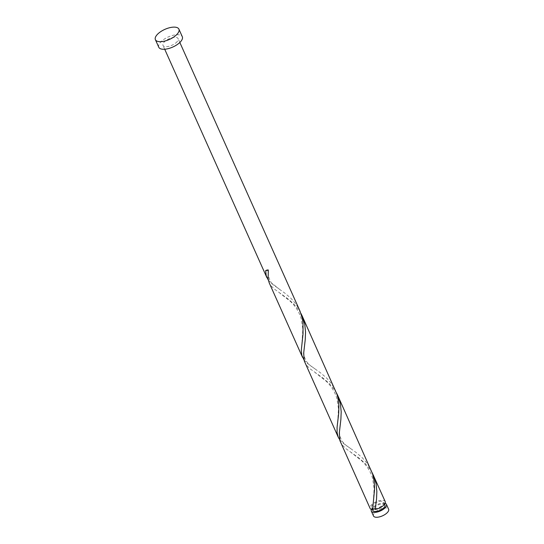 <?xml version="1.0" encoding="UTF-8"?>
<svg xmlns="http://www.w3.org/2000/svg" width="544" height="544" viewBox="0 0 544 544"><rect width="100%" height="100%" fill="white"/><g stroke="black" fill="none" stroke-linecap="round" stroke-linejoin="round"><path stroke-width="0.41" stroke-dasharray="2.72 2.04" d="M373.49 515.97A8.282 3.556 155.9 0 1 374.354 513.06A8.282 3.556 155.9 0 1 382.303 508.375A8.282 3.556 155.9 0 1 388.613 509.204M385.125 503.295A8.282 3.556 -24.1 0 0 372.178 508.205A8.282 3.556 -24.1 0 0 371.409 509.429M384.928 505.022A6.63 2.842 -24.1 0 0 379.875 504.356A6.63 2.842 -24.1 0 0 373.517 508.11A6.63 2.842 -24.1 0 0 372.83 510.435M374.619 508.728A6.63 2.842 -24.1 0 0 383.017 504.614A6.63 2.842 -24.1 0 0 383.704 502.289A6.63 2.842 -24.1 0 0 378.658 501.629A6.63 2.842 -24.1 0 0 372.293 505.376A6.63 2.842 -24.1 0 0 371.606 507.702A6.63 2.842 -24.1 0 0 374.619 508.728M158.78 47.253A12.886 5.528 155.9 0 1 160.126 42.731A12.886 5.528 155.9 0 1 172.489 35.442A12.886 5.528 155.9 0 1 182.308 36.734M303.974 359.842L307.428 363.46L320.688 372.973L326.543 377.951L331.67 383.853L335.519 390.504M177.242 41.521A8.282 3.556 155.9 0 1 169.293 46.206A8.282 3.556 155.9 0 1 162.982 45.376A8.282 3.556 155.9 0 1 163.846 42.466A8.282 3.556 155.9 0 1 171.795 37.781A8.282 3.556 155.9 0 1 178.106 38.61A8.282 3.556 155.9 0 1 177.242 41.521M268.321 280.146L271.782 283.757L285.036 293.277L290.89 298.255L296.024 304.157L299.866 310.808M300.907 313.392L298.778 309.924L293.76 303.926L287.953 298.853L274.054 288.844L270.674 285.335L269.192 282.812M372.212 472.79L370.083 469.322L365.058 463.318L359.258 458.245L345.583 448.433L341.979 444.727L340.49 442.204M385.22 501.616A8.282 3.556 -24.1 0 0 378.903 500.786A8.282 3.556 -24.1 0 0 370.954 505.471A8.282 3.556 -24.1 0 0 370.097 508.382M339.626 439.538L343.08 443.156L356.34 452.676L362.188 457.654L367.322 463.549L371.171 470.206M336.559 393.088L334.431 389.62L329.412 383.622L323.605 378.549L309.706 368.54L306.326 365.031L304.844 362.508M375.333 508.919L375.272 509.47M268.314 270.382A1.659 0.714 -24.1 0 0 268.45 270.055A1.659 0.714 -24.1 0 0 267.403 269.668A1.659 0.714 -24.1 0 0 265.649 270.565M372.477 509.646L371.606 507.702M164.71 49.239L162.982 45.376M179.833 42.473L178.106 38.61M384.574 504.234L383.704 502.289M279.888 289.598L272.109 283.383C269.45 281.377 267.471 273.72 268.45 270.055M301.961 342.863L302.845 329.093L301.24 318.798C299.275 312.208 295.698 306.435 290.496 301.492L279.63 292.958M315.54 369.301C312.419 366.833 311.1 366.976 306.51 361.536C302.532 354.443 304.164 351.648 304.633 344.916M337.613 422.566L338.497 408.789L336.892 398.494C334.927 391.904 331.35 386.131 326.148 381.188L315.282 372.654M351.186 448.997C348.065 446.529 346.752 446.678 342.162 441.238C338.184 434.139 339.816 431.351 340.286 424.612M373.259 502.262L374.143 488.485L372.538 478.19C370.58 471.6 366.996 465.834 361.801 460.884L350.928 452.35M375.401 509.15L375.931 504.308"/><path stroke-width="0.82" d="M386.437 504.349L388.613 509.204A8.282 3.556 155.9 0 1 387.75 512.115A8.282 3.556 155.9 0 1 379.8 516.8A8.282 3.556 155.9 0 1 373.49 515.97L371.314 511.108A8.282 3.556 -24.1 0 0 377.631 511.938A8.282 3.556 -24.1 0 0 385.58 507.253A8.282 3.556 -24.1 0 0 386.437 504.349A8.282 3.556 -24.1 0 0 385.125 503.295M371.409 509.429A8.282 3.556 -24.1 0 0 371.314 511.108M372.477 509.646L372.83 510.435A6.63 2.842 -24.1 0 0 377.876 511.102A6.63 2.842 -24.1 0 0 384.241 507.348A6.63 2.842 -24.1 0 0 384.928 505.022L384.574 504.234M178.915 29.138L182.308 36.734A12.886 5.528 155.9 0 1 180.968 41.256A12.886 5.528 155.9 0 1 168.599 48.545A12.886 5.528 155.9 0 1 158.78 47.253L155.387 39.664A12.886 5.528 155.9 0 1 156.726 35.142A12.886 5.528 155.9 0 1 169.096 27.853A12.886 5.528 155.9 0 1 178.915 29.138A12.886 5.528 155.9 0 1 177.568 33.667A12.886 5.528 155.9 0 1 165.206 40.956A12.886 5.528 155.9 0 1 155.387 39.664M179.833 42.473L299.921 310.937L302.321 318.376L303.008 322.66L303.028 333.812L301.301 350.268L301.825 355.293L303.974 359.842M302.566 357.422L269.192 282.812L268.097 278.807L268.314 270.382A8.282 3.556 -24.1 0 1 265.649 270.565L266.179 275.597L268.321 280.146M372.599 509.66A8.282 3.556 -24.1 0 1 370.097 508.382L339.884 440.565L339.32 432.82L340.884 419.39L341.197 411.754L340.415 403.981L337.79 395.59L372.62 473.987L374.258 481.637L374.558 489.41L372.599 509.66L374.619 508.728L375.272 509.47A8.282 3.556 -24.1 0 0 384.356 504.519A8.282 3.556 -24.1 0 0 385.22 501.616L372.212 472.79M375.272 509.47L376.536 499.086L376.849 491.45L376.067 483.677L373.442 475.286M338.218 437.124L304.239 360.862L303.674 353.117L305.232 339.694L305.551 332.058L304.762 324.285L302.144 315.894L336.967 394.291L337.974 398.079L338.905 405.838L338.681 413.508L337.096 427.101L337.062 432.589L338.218 437.124L339.626 439.538M337.79 395.59L336.559 393.088M302.144 315.894L300.907 313.392M266.92 277.726L164.71 49.239"/></g></svg>
